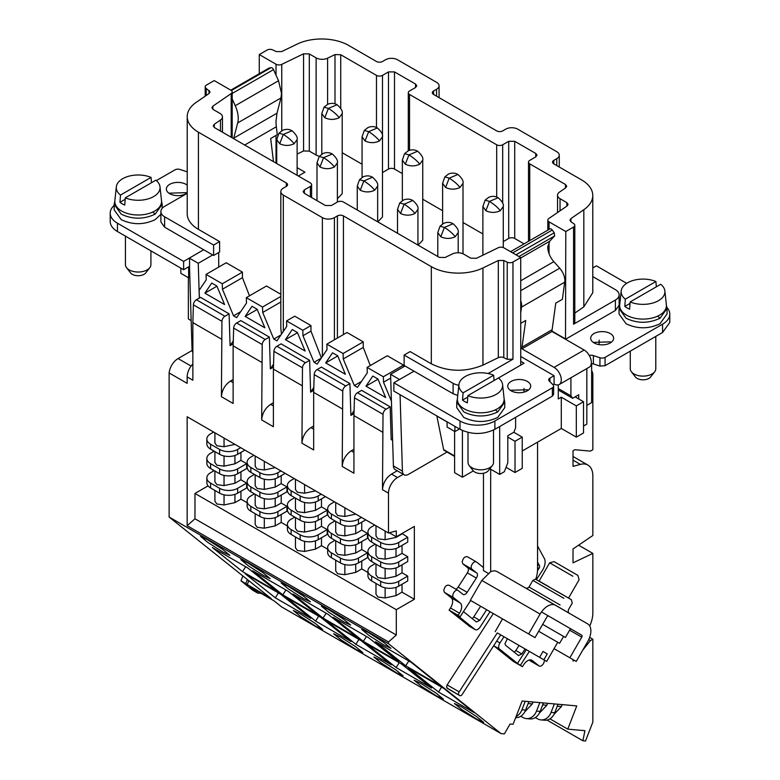 <?xml version="1.0" encoding="UTF-8"?>
<svg xmlns="http://www.w3.org/2000/svg" width="780" height="780" viewBox="0 0 780 780"><rect width="100%" height="100%" fill="white"/><g stroke="black" fill="none" stroke-linecap="round" stroke-linejoin="round"><path stroke-width="1.17" d="M529.181 660.046L539.029 665.915L532.272 660.524A8.502 4.904 120 0 0 531.911 660.28A8.502 4.904 120 0 0 523.799 664.55L522.415 666.685L517.481 663.409L526.354 649.672L546.683 661.42L502.232 635.749L529.542 651.514M512.304 641.569L515.492 643.402M568.542 598.065L579.082 579.803L577.902 575.406L559.084 564.535L554.044 561.629L549.637 562.809L539.097 581.071M497.981 633.292L539.614 657.335L543.017 651.446L547.267 653.903L543.865 659.792M543.017 651.446L547.267 653.903M572.861 576.215L549.637 562.809M557.739 642.281L538.678 631.274L559.582 643.344L557.739 642.281L546.683 661.42M563.569 636.422L542.675 624.351L565.412 637.484L563.569 636.422L559.582 643.344M539.175 581.12L549.685 587.184M565.412 637.484L570.492 628.69L581.753 635.193L548.603 616.054A1.696 0.985 120 0 0 546.897 617.029L535.002 637.64L528.625 633.965L540.101 614.084A15.298 8.834 -60 0 1 555.399 605.251L587.701 623.902A15.298 8.834 -60 0 1 590.87 630.903A15.298 8.834 -60 0 1 587.701 641.569L576.225 661.44L569.849 657.764L581.753 637.153A1.696 0.985 120 0 0 582.104 635.963A1.696 0.985 120 0 0 581.753 635.193L541.486 611.939M525.632 588.023L560.089 607.913M554.063 648.648L569.849 657.764M529.405 590.245L497.104 571.594A15.298 8.834 120 0 0 490.669 571.73L481.806 580.427L470.33 600.308L528.625 633.965M555.399 605.251L497.104 571.594M488.046 573.271L483.464 570.619L483.464 473.245M537.557 442.153L537.557 569.225A25.496 14.723 -60 0 1 535.782 579.238M490.669 571.73L490.669 469.219M155.864 180.19A21.889 12.636 180 0 1 160.017 186.849A21.889 12.636 180 0 1 148.697 198.715A21.889 12.636 180 0 1 125.287 197.847L155.864 180.19M125.287 197.847L124.751 205.091A22.63 13.065 180 0 1 122.167 203.814A22.63 13.065 180 0 1 119.944 202.312L125.18 199.29M120.481 195.068A21.889 12.636 180 0 1 116.327 186.849A21.889 12.636 180 0 1 128.856 176.192A21.889 12.636 180 0 1 151.057 177.411L120.481 195.068L119.944 202.312M151.057 177.411L151.476 182.725M160.017 186.849L161.499 200.674A23.371 13.494 180 0 1 147.781 213.808A23.371 13.494 180 0 1 121.641 211.048A23.371 13.494 180 0 1 114.845 200.674L116.327 186.849M161.538 201.143L162.181 204.341L155.152 214.139C143.754 219.511 132.434 219.511 121.192 214.139L114.163 204.341L114.806 201.143M233.6 138.626L237.695 122.938A23.371 13.494 -120 0 0 238.241 118.404A23.371 13.494 -120 0 0 235.248 105.729L232.186 98.904M273.468 161.645L270.68 138.518L277.29 134.706L276.334 126.76A42.5 24.541 -120 0 1 276.003 121.427L276.988 113.188L280.976 97.948L281.512 93.415L278.528 80.749L273.526 69.615A2.554 1.472 -120 0 0 271.021 67.655L269.051 68.114A2.554 1.472 -120 0 0 268.808 68.201A2.554 1.472 -120 0 0 268.603 68.367M232.186 116.015A14.878 8.59 -120 0 0 232.235 114.933A14.878 8.59 -120 0 0 232.186 113.802M125.424 236.135L125.424 264.664A12.753 7.361 0 0 0 126.535 267.667L130.562 272.873A8.326 4.807 0 0 0 132.278 274.316A8.326 4.807 0 0 0 145.772 272.873L149.809 267.667A12.753 7.361 0 0 0 150.92 264.664L150.92 250.858M114.163 204.341L114.163 209.839L121.192 219.638C132.512 225.011 143.832 225.011 155.152 219.638L160.885 214.344M126.535 267.667A12.753 7.361 0 0 0 129.158 269.87A12.753 7.361 0 0 0 149.809 267.667M187.22 185.201A11.476 6.62 0 0 0 185.952 184.333A11.476 6.62 0 0 0 173.443 182.9A11.476 6.62 0 0 0 166.364 189.023A11.476 6.62 0 0 0 169.728 193.703A11.476 6.62 0 0 0 187.22 192.835M186.761 193.186L185.952 192.66L168.909 193.186M183.612 261.407L189.55 257.975L189.55 266.302L183.612 269.734L183.612 261.407L117.439 223.197A24.648 14.235 0 0 1 110.214 213.135A24.648 14.235 0 0 1 114.163 205.413M183.612 269.734L117.439 231.524L117.439 223.197M110.214 213.135L110.214 221.461A24.648 14.235 0 0 0 117.439 231.524M156.361 180.599L174.934 169.874A4.251 2.457 0 0 1 180.063 169.484L186.605 171.668A4.251 2.457 0 0 0 187.22 171.834M160.885 211.575L160.885 221.988L164.619 227.185L203.678 249.746L189.55 257.975L203.678 249.746L213.603 255.469L213.603 245.056L164.619 216.781A12.753 7.361 0 0 1 160.885 211.575A12.753 7.361 0 0 1 164.619 206.368L187.22 193.313M660.728 284.29A21.889 12.636 180 0 1 664.882 290.95A21.889 12.636 180 0 1 653.552 302.806A21.889 12.636 180 0 1 630.142 301.948L660.728 284.29M630.142 301.948L629.616 309.192A22.63 13.065 180 0 1 627.032 307.905A22.63 13.065 180 0 1 624.809 306.413L630.045 303.391M625.336 299.169A21.889 12.636 180 0 1 621.182 290.95A21.889 12.636 180 0 1 633.711 280.293A21.889 12.636 180 0 1 655.912 281.512L625.336 299.169L624.809 306.413M655.912 281.512L656.341 286.825M498.449 377.978A21.889 12.636 180 0 1 502.603 384.637A21.889 12.636 180 0 1 491.283 396.503A21.889 12.636 180 0 1 467.873 395.635L524.033 363.217L520.728 365.118L520.728 257.546L512.957 262.031A4.251 2.457 180 0 1 507.224 262.177L503.783 260.51L498.322 260.51L482.947 267.959A38.249 22.084 180 0 1 431.32 266.653L343.424 215.914L343.424 334.581M467.873 395.635L467.337 402.88A22.63 13.065 180 0 1 464.753 401.602A22.63 13.065 180 0 1 462.53 400.111L467.766 397.088M462.53 400.111L463.066 392.857A21.889 12.636 180 0 1 458.913 384.637A21.889 12.636 180 0 1 471.442 373.981A21.889 12.636 180 0 1 493.642 375.209L494.062 380.513M493.642 375.209L463.066 392.857M664.882 290.95L666.364 304.775A23.371 13.494 180 0 1 652.645 317.909A23.371 13.494 180 0 1 626.506 315.149A23.371 13.494 180 0 1 619.7 304.775L621.182 290.95M502.603 384.637L504.085 398.463A23.371 13.494 180 0 1 490.366 411.606A23.371 13.494 180 0 1 464.227 408.847A23.371 13.494 180 0 1 457.421 398.463L458.913 384.637M630.279 351.136L630.279 368.764A12.753 7.361 0 0 0 631.39 371.767L635.427 376.974A8.326 4.807 0 0 0 637.143 378.407A8.326 4.807 0 0 0 650.637 376.974L654.673 371.767A12.753 7.361 0 0 0 655.785 368.764L655.785 336.424M468.01 432.403L468.01 462.452A12.753 7.361 0 0 0 469.111 465.455L473.148 470.662A8.326 4.807 0 0 0 474.864 472.105A8.326 4.807 0 0 0 488.358 470.662L492.394 465.455A12.753 7.361 0 0 0 493.506 462.452L493.506 430.053M666.393 305.243L667.046 308.441L660.007 318.24C648.619 323.612 637.299 323.612 626.057 318.24L619.027 308.441L619.661 305.243M504.124 398.931L504.767 402.129L497.738 411.928C486.34 417.3 475.02 417.3 463.778 411.928L456.748 402.129L457.392 398.931M552.923 384.706L554.083 384.033A10.199 5.889 -120 0 0 559.182 384.54L589.231 367.185A10.199 5.889 -120 0 0 591.347 362.515A10.199 5.889 -120 0 0 584.132 350.025L552.006 331.481A8.502 4.904 -120 0 1 551.977 330.769L555.779 303.118L562.39 299.305L564.895 280.625C564.749 276.227 563.014 272.084 559.699 268.193L553.839 261.651L520.728 280.771M518.963 256.532L554.668 235.911L549.676 241.274L547.765 247.143A14.878 8.59 -120 0 0 553.839 261.651M554.668 235.911L554.229 232.762L552.26 230.032A2.554 1.472 -120 0 0 549.949 228.93A2.554 1.472 -120 0 0 549.744 229.096M631.39 371.767A12.753 7.361 0 0 0 634.013 373.961A12.753 7.361 0 0 0 654.673 371.767M469.111 465.455A12.753 7.361 0 0 0 471.744 467.659A12.753 7.361 0 0 0 492.394 465.455M558.285 384.901L558.285 398.95L561.288 397.215L561.288 428.454L522.23 451.006M558.821 390.322L558.285 390.624M575.114 396.874L583.528 401.729L576.322 405.892L561.288 397.215M513.815 432.266L522.23 437.122L515.014 441.285L507.8 437.122M619.018 308.441L619.018 313.94L626.057 323.739C637.377 329.111 648.687 329.111 660.007 323.739L667.046 313.94L667.046 308.441M456.739 402.129L456.739 407.628L463.778 417.427C475.098 422.809 486.418 422.809 497.738 417.427L504.767 407.628L504.767 402.129M520.728 312.819L521.527 307.096A12.753 7.361 -120 0 0 521.625 305.614A12.753 7.361 -120 0 0 520.728 300.553M576.322 405.892L576.322 437.122L583.528 432.959L583.528 401.729M576.322 437.122L561.288 428.454M515.014 441.285L515.014 472.514L522.23 468.351L522.23 437.122M515.014 472.514L506.044 467.337M559.182 384.54A10.199 5.889 -120 0 0 561.288 379.87A10.199 5.889 -120 0 0 554.083 367.38L521.957 348.826L552.006 331.481M552.045 329.774L521.995 347.129L521.927 348.114A8.502 4.904 -120 0 0 521.957 348.826M521.995 347.129L525.73 320.473L520.728 323.359M599.937 366.083L599.937 357.757L593.395 355.582L593.395 363.909L599.937 366.083L605.066 365.693L662.561 332.504L669.786 322.442L669.786 314.116A24.648 14.235 0 0 0 666.988 307.535M593.395 363.909L591.279 363.577M460.015 429.312L460.015 420.985L393.851 382.785L393.851 391.111L460.015 429.312C471.637 434.831 483.259 434.831 494.881 429.312L552.376 396.123L553.625 394.387L553.625 386.061A4.251 2.457 0 0 0 553.049 384.832L549.276 381.049A4.251 2.457 0 0 1 548.701 379.821A4.251 2.457 0 0 1 549.949 378.085L549.949 381.732M611.091 342.391L610.272 341.874L593.239 342.391M528.148 390.283L527.338 389.756L510.296 390.283M610.272 333.548A11.476 6.62 0 0 0 597.773 332.104A11.476 6.62 0 0 0 590.684 338.227A11.476 6.62 0 0 0 594.048 342.917A11.476 6.62 0 0 0 606.557 344.351A11.476 6.62 0 0 0 613.636 338.227A11.476 6.62 0 0 0 610.272 333.548M527.338 381.43A11.476 6.62 0 0 0 514.829 379.997A11.476 6.62 0 0 0 507.741 386.11A11.476 6.62 0 0 0 511.105 390.799A11.476 6.62 0 0 0 523.614 392.233A11.476 6.62 0 0 0 530.692 386.11A11.476 6.62 0 0 0 527.338 381.43M592.78 267.93L596.388 265.844L626.681 283.335M662.561 332.504L662.561 324.178A24.648 14.235 0 0 0 669.786 314.116M662.561 324.178L605.066 357.367A4.251 2.457 0 0 1 599.937 357.757M593.395 355.582A4.251 2.457 0 0 0 589.3 355.534M520.728 356.45L554.083 375.706L549.949 378.085M554.083 384.033L554.083 375.706M552.376 396.123L552.376 387.796A4.251 2.457 0 0 0 553.625 386.061M552.376 387.796L494.881 420.985A24.648 14.235 0 0 1 460.015 420.985M393.851 382.785L414.043 371.192L453.112 393.744L457.753 395.46M520.728 361.306L524.033 363.217L520.728 361.306M615.381 310.469L615.381 300.056A12.753 7.361 0 0 0 619.115 294.85L619.115 305.263L615.381 310.469L565.5 339.271L565.802 231.524L573.563 227.038A4.251 2.457 180 0 0 574.811 225.303L574.811 322.471L573.563 324.207L573.563 227.038M337.389 198.705L342.196 193.703M418.09 245.144L422.731 240.201M377.822 221.891L382.463 216.947M292.022 130.738C296.098 134.423 297.794 137.368 297.122 139.571L294.138 143.734C291.505 140.371 287.898 137.28 283.315 134.443L278.977 133.175L282.662 130.309C285.987 128.944 289.107 129.09 292.022 130.738L283.315 134.443L279.708 143.734L276.724 139.571L276.724 163.527M447.096 421.853L447.096 427.06L454.915 431.574L459.42 428.971M473.343 470.896L462.423 477.204L454.613 472.69L454.613 431.398M454.915 431.574L454.915 426.368M436.829 415.925A42.5 24.541 -60 0 1 436.858 416.052L443.635 449.611A2.554 1.472 -60 0 0 444.122 450.372L454.613 456.427M515.619 417.349L515.619 427.752L513.883 432.227L507.8 435.737L507.8 462.803L504.328 471.744L499.688 474.425L489.85 468.741M591.64 363.587L591.64 402.597L586.833 405.376M586.833 368.569L586.833 424.115L583.528 426.017M462.423 430.531L462.423 477.204M447.057 452.069L408.427 474.377A8.502 4.904 -60 0 1 404.177 474.796L395.158 469.589A8.502 4.904 -60 0 1 393.403 465.933L390.585 374.322L399.535 379.499L414.043 371.192L404.128 365.469L404.128 355.056L410.134 351.585L431.32 363.821C447.944 371.933 465.163 372.362 482.947 365.118L498.322 357.669A4.251 2.457 180 0 1 503.783 357.669L507.224 359.336L512.957 359.19L488.134 373.523M400.062 394.7L402.421 471.139L393.403 465.933M404.177 474.796A8.502 4.904 -60 0 1 402.421 471.139M499.688 474.425L499.688 426.543M524.033 392.125L524.033 388.43M599.157 344.623L599.157 340.158M615.381 300.056L573.563 324.207M570.911 377.764L570.911 395.831L572.647 398.297L578.721 394.787L578.721 398.95M453.112 393.744L453.112 383.341A12.753 7.361 0 0 0 458.845 385.242M453.112 383.341L404.128 355.056M390.585 374.322L405.025 365.986M551.986 331.12L565.802 339.095M572.647 398.297L558.285 390.01M570.911 395.831L558.285 388.547M520.728 257.546L503.977 247.884A4.251 2.457 180 0 0 498.244 247.738L476.434 258.307L470.691 258.16L463.876 254.221A8.502 4.904 180 0 0 452.4 253.929L445.01 257.517L439.267 257.371L343.424 202.03A4.251 2.457 180 0 0 337.409 202.03L331.402 205.501L325.387 205.501L304.356 193.352L303.108 191.617L304.356 189.881L304.356 193.352M286.319 182.949A4.251 2.457 180 0 1 287.567 184.684A4.251 2.457 180 0 1 286.319 186.41L286.319 182.949L198.422 132.2A38.249 22.084 180 0 1 187.22 116.581A38.249 22.084 180 0 1 196.17 102.385L209.069 93.512L210.064 91.933L206.183 88.374A4.251 2.457 180 0 1 205.189 86.794A4.251 2.457 180 0 1 206.437 85.059L214.198 80.584L230.939 90.246A4.251 2.457 180 0 1 232.186 91.981A4.251 2.457 180 0 1 231.192 93.561L212.891 106.148L211.897 107.728L213.145 109.463L219.96 113.402A8.502 4.904 180 0 1 222.456 116.873A8.502 4.904 180 0 1 220.467 120.022L214.266 124.293L213.272 125.872L214.51 127.608L310.362 182.949A4.251 2.457 180 0 1 311.61 184.684A4.251 2.457 180 0 1 310.362 186.41L304.356 189.881M286.319 186.41L283.315 188.146A8.502 4.904 180 0 0 280.829 191.617L280.829 328.429L281.463 334.162M343.424 215.914A4.251 2.457 180 0 0 337.409 215.914L334.406 217.649A8.502 4.904 180 0 1 322.384 217.649L283.315 195.088A8.502 4.904 180 0 1 280.829 191.617M619.115 294.85A12.753 7.361 0 0 0 615.381 289.653L592.78 276.598M574.811 313.082L583.83 306.881L592.78 292.685L592.78 195.526A38.249 22.084 180 0 1 583.83 209.713L570.931 218.595L569.936 220.165L570.931 221.744L573.817 223.733A4.251 2.457 180 0 1 574.811 225.303M553.78 163.858A4.251 2.457 180 0 1 552.533 162.123A4.251 2.457 180 0 1 553.78 160.387L553.78 163.858L581.578 179.907A38.249 22.084 180 0 1 592.78 195.526M553.78 160.387L556.783 158.652L556.783 165.594M433.573 94.458A4.251 2.457 180 0 1 432.325 92.722A4.251 2.457 180 0 1 433.573 90.987L433.573 94.458L496.685 130.894A4.251 2.457 180 0 0 502.691 130.894L505.693 129.158A8.502 4.904 180 0 1 517.715 129.158L556.783 151.71A8.502 4.904 180 0 1 559.27 155.181A8.502 4.904 180 0 1 556.783 158.652M433.573 90.987L436.576 89.252L436.576 96.194M259.272 73.71L259.272 54.551L267.043 50.076A4.251 2.457 180 0 1 272.776 49.93L276.218 51.587L281.677 51.587L297.053 44.148A38.249 22.084 180 0 1 348.68 45.445L376.477 61.493A4.251 2.457 180 0 0 382.483 61.493L385.495 59.758A8.502 4.904 180 0 1 397.517 59.758L436.576 82.319A8.502 4.904 180 0 1 439.072 85.781A8.502 4.904 180 0 1 436.576 89.252M259.272 54.551L276.023 64.223L276.023 75.163M549.062 229.447L549.062 221.861A4.251 2.457 180 0 1 547.813 220.126A4.251 2.457 180 0 1 548.808 218.546L567.109 205.949L568.103 204.38L566.855 202.644L560.04 198.705A8.502 4.904 180 0 1 557.544 195.234A8.502 4.904 180 0 1 559.533 192.075L565.734 187.814L566.728 186.235L565.49 184.499L529.737 163.858A4.251 2.457 180 0 1 528.489 162.123A4.251 2.457 180 0 1 529.737 160.387L535.753 156.916L536.991 155.181L535.753 153.445L514.712 141.307L508.706 141.307L502.691 144.778A4.251 2.457 180 0 1 496.685 144.778L409.529 94.458A4.251 2.457 180 0 1 408.291 92.722A4.251 2.457 180 0 1 409.529 90.987L415.545 87.516L416.793 85.79L415.545 84.055L394.505 71.906L388.498 71.906L382.483 75.377A4.251 2.457 180 0 1 376.477 75.377L340.733 54.736L334.99 54.59L327.6 58.168A8.502 4.904 180 0 1 316.124 57.886L309.309 53.947L303.566 53.8L281.755 64.369A4.251 2.457 180 0 1 276.023 64.223M549.062 221.861L565.802 231.524M370.295 365.566L363.256 347.422L363.256 341.874L347.022 332.504L326.849 344.156L343.073 353.525L343.249 358.976L354.334 385.564L357.464 387.368L367.282 372.86L367.117 367.399L383.351 376.769L383.516 382.229L391.414 401.154M403.523 366.853L403.523 365.118L387.299 355.748L367.117 367.399M198.422 132.2L198.422 229.359A38.249 22.084 180 0 1 187.22 213.739L187.22 116.581M198.422 229.359L219.609 241.585L219.609 251.998L213.603 255.469M218.712 252.515L218.712 267.091M249.483 295.825L242.444 277.68L242.444 272.123L226.22 262.753L206.047 274.404L222.271 283.774L222.436 289.234L233.532 315.822L236.652 317.626L246.48 303.108L246.314 297.658L262.538 307.027L262.704 312.478L273.799 339.066L276.919 340.87L286.748 326.362L286.582 320.902L302.806 330.272L302.981 335.731L314.067 362.32L317.187 364.123L327.015 349.606L326.849 344.156M280.829 294.284L266.487 286.006L246.314 297.658M321.37 357.942L310.966 331.12L310.966 325.562L294.733 316.192L286.582 320.902M303.566 53.8L303.566 150.959L297.122 154.079M303.566 150.959L309.309 151.105L316.124 155.044A8.502 4.904 180 0 0 319.41 156.224M342.206 152.743L362.066 164.219M382.483 75.377L382.483 172.536A4.251 2.457 180 0 1 382.473 172.546L388.498 169.065A4.251 2.457 180 0 1 394.505 169.065L402.344 173.589M422.74 199.241L442.611 210.717M463.008 222.495L482.878 233.961M503.275 241.595L508.706 238.466A4.251 2.457 180 0 1 514.712 238.466L524.072 243.867M392.613 440.388L391.18 439.559L390.175 406.828L386.022 409.237A4.251 2.457 120 0 0 383.019 414.316L382.483 489.694C383.019 483.064 386.022 477.857 391.502 474.084L397.225 470.779M390.702 378.076L383.516 382.229M273.546 364.172L270.348 368.901L269.373 337.087L240.825 320.599L236.662 323.008A4.251 2.457 -60 0 0 233.659 328.087L262.207 344.565L261.68 419.952C262.216 413.312 265.219 408.115 270.699 404.332L273.4 402.773M313.814 387.416L310.615 392.145L309.64 360.331L281.093 343.853L276.929 346.252A4.251 2.457 -60 0 0 273.926 351.331L302.474 367.819L301.948 443.196C302.484 436.566 305.487 431.36 310.966 427.586L313.667 426.017M354.081 410.67L350.883 415.399L349.908 383.584L321.36 367.097L317.197 369.505A4.251 2.457 -60 0 0 314.194 374.585L342.752 391.063L342.215 466.45C342.752 459.81 345.755 454.613 351.234 450.83L353.935 449.27M390.175 406.828L361.627 390.351L357.474 392.75A4.251 2.457 -60 0 0 354.471 397.829L353.935 415.613L382.483 432.091M199.387 298.028L199.153 290.287L206.213 279.864L206.047 274.404M221.413 339.095L192.865 322.618L193.391 304.834A4.251 2.457 -60 0 1 196.394 299.754L200.548 297.356L229.096 313.833L224.942 316.241A4.251 2.457 120 0 0 221.939 321.321L221.413 396.698C221.949 390.068 224.952 384.862 230.431 381.089L233.132 379.519M233.278 340.918L230.08 345.647L229.096 313.833M252.008 306.296L245.164 316.417L264.859 327.785L257.137 309.26L252.008 306.296M332.543 352.794L325.699 362.915L345.394 374.283L337.672 355.758L332.543 352.794M372.811 376.048L365.966 386.159L385.671 397.537L377.939 379.002L372.811 376.048M292.276 329.55L285.431 339.661L305.126 351.039L297.404 332.504L292.276 329.55M211.741 283.052L204.896 293.163L224.591 304.541L216.859 286.006L211.741 283.052M298.34 176.007L304.951 172.185L297.122 167.671M363.256 341.874L343.073 353.525M363.256 347.422L343.249 358.976M403.523 365.118L383.351 376.769M191.168 320.59L188.36 318.971L188.36 277.68M219.609 241.585L213.603 245.056M280.829 296.468L262.538 307.027M280.829 302.016L262.704 312.478M199.329 298.067L198.256 263.289L212.696 254.953M242.444 272.123L222.271 283.774M242.444 277.68L222.436 289.234M310.966 325.562L302.806 330.272M310.966 331.12L302.981 335.731M342.215 466.45L353.935 473.216L353.935 415.613M301.948 443.196L313.667 449.962L313.667 392.36L342.215 408.847M261.68 419.952L273.4 426.719L273.4 369.115L301.948 385.593M221.413 396.698L233.132 403.465L233.132 345.862L261.68 362.349M582.758 650.13L590.441 640.575L592.849 639.191L592.849 722.085L585.507 741L582.875 740.766L584.932 730.675L567.762 729.144L576.771 705.91L522.122 701.025L513.103 724.259L510.091 723.996L504.367 733.902L501.052 733.6L388.498 643.695L169.124 517.042L169.124 372.947L187.151 383.351L187.151 376.915L192.865 380.221L192.865 322.618M388.498 643.695L388.498 641.95L396.308 635.017L396.308 609.687L414.346 599.284L414.346 526.412L396.308 536.816L396.308 530.917L388.498 533.013L187.151 416.764L187.151 525.7L388.498 641.95M388.498 533.013L388.498 493.165A12.753 7.361 -60 0 1 397.517 477.545L403.231 474.25M591.64 370.685A12.753 7.361 -60 0 1 592.849 375.19L592.849 449.719L590.441 451.113L574.811 449.719L573.017 450.762L573.017 466.381L580.369 464.402A23.8 13.738 -60 0 1 587.915 465.075A23.8 13.738 -60 0 1 592.849 475.976L592.849 535.509L573.017 548.964L573.017 562.848L592.849 553.4L578.604 545.171M589.729 625.989A23.8 13.738 -60 0 0 592.849 612.934L592.849 553.4M592.849 639.191L589.66 637.348M233.191 343.853L230.08 345.647M354.003 413.595L350.883 415.399M349.908 383.584L345.755 385.983A4.251 2.457 120 0 0 342.752 391.063M313.667 392.36L314.194 374.585M313.726 390.351L310.615 392.145M309.64 360.331L305.477 362.739A4.251 2.457 120 0 0 302.474 367.819M273.4 369.115L273.926 351.331M273.458 367.097L270.348 368.901M269.373 337.087L265.21 339.485A4.251 2.457 120 0 0 262.207 344.565M233.132 345.862L233.659 328.087M257.215 309.455L245.164 316.417M337.75 355.953L325.699 362.915M378.017 379.197L365.966 386.159M297.482 332.699L285.431 339.661M216.947 286.202L204.896 293.163M192.865 352.462A8.502 4.904 -60 0 1 192.055 349.694L189.491 266.331M188.653 266.819L188.653 277.856L189.832 277.173M188.653 277.856L180.843 273.341L180.843 268.135M198.256 263.289L189.296 258.112M187.151 376.915A12.753 7.361 -60 0 1 192.865 363.938M192.124 350.454L178.074 358.566A12.753 7.361 120 0 0 169.124 372.947M501.052 733.6L281.677 606.947L274.063 600.863L250.019 586.989L257.634 593.063L252.827 590.294L240.971 580.817L271.255 598.621L169.124 517.042M300.027 613.616L293.319 610.486L300.631 616.532L315.871 626.272L322.579 629.411L315.266 623.366L300.027 613.616M380.562 660.114L373.854 656.984L381.176 663.029L396.406 672.769L403.114 675.909L395.801 669.864L380.562 660.114M461.107 706.612L454.389 703.482L461.711 709.527L476.941 719.267L483.659 722.407L476.336 716.362L461.107 706.612M247.582 562.809L240.864 559.669L248.186 565.715L263.416 575.455L270.133 578.594L262.811 572.549L247.582 562.809M328.117 609.307L321.409 606.167L328.721 612.212L343.951 621.952L350.668 625.092L343.346 619.047L328.117 609.307M368.384 632.551L361.676 629.421L368.989 635.466L384.228 645.206L390.936 648.346L383.614 642.301L368.384 632.551M287.849 586.053L281.131 582.923L288.454 588.968L303.683 598.708L310.401 601.848L303.079 595.803L287.849 586.053M207.304 539.555L200.596 536.425L207.919 542.471L223.148 552.211L229.856 555.35L222.544 549.305L207.304 539.555M420.839 683.368L414.122 680.228L421.444 686.273L436.673 696.023L443.391 699.153L436.069 693.108L420.839 683.368M340.294 636.87L333.587 633.731L340.909 639.775L356.138 649.525L362.846 652.655L355.534 646.61L340.294 636.87M375.55 641.735L405.688 665.808L441.148 686.283L411.011 662.21L375.55 641.735M333.177 617.273L363.314 641.345L398.775 661.82L368.638 637.748L333.177 617.273M292.91 594.029L323.047 618.101L358.507 638.567L328.37 614.504L292.91 594.029M252.642 570.775L282.779 594.847L318.24 615.322L288.103 591.25L252.642 570.775M212.374 547.531L242.502 571.603L277.963 592.069L247.835 568.006L212.374 547.531M408.389 667.972L438.526 692.035L473.986 712.51L443.849 688.438L408.389 667.972M366.015 643.51L396.152 667.573L431.613 688.048L401.476 663.975L366.015 643.51M325.748 620.256L355.885 644.329L391.345 664.804L361.208 640.731L325.748 620.256M285.48 597.012L315.617 621.075L351.078 641.55L320.941 617.477L285.48 597.012M245.213 573.758L275.34 597.831L310.801 618.306L280.673 594.233L245.213 573.758M573.017 659.587L573.017 661.05L574.275 660.319M493.691 645.733L513.406 661.479L522.415 666.685M493.291 613.567L447.145 684.928L446.501 686.897L447.915 688.74M483.464 567.548L476.502 561.99A4.251 2.457 120 0 0 476.327 561.873L467.493 556.793C464.841 556.257 463.066 558.022 462.179 562.087L462.891 563.911L467.717 567.762A4.251 2.457 -60 0 1 468.419 569.585A4.251 2.457 -60 0 1 467.347 572.871L458.133 587.106L467.152 592.312A4.251 2.457 120 0 1 463.096 594.448A4.251 2.457 120 0 1 462.92 594.331L458.094 590.47A4.251 2.457 120 0 0 457.909 590.353L449.075 585.263C446.423 584.727 444.649 586.492 443.771 590.558L444.473 592.381L451.23 597.782A8.502 4.904 -60 0 1 452.634 601.438A8.502 4.904 -60 0 1 450.489 607.99L449.104 610.126L469.453 626.272M458.133 587.106A4.251 2.457 -60 0 1 455.9 589.192M396.308 635.017L194.971 518.778L194.971 493.447L208.065 485.881M187.151 525.7L194.971 518.778M212.999 471.305L212.999 469.921M212.999 451.873L212.999 450.489M212.999 432.442L212.999 431.691M590.441 640.575L588.734 639.59M189.52 267.082A38.249 22.084 180 0 1 189.179 266.516M582.875 740.766L547.024 720.067M247.221 584.746L248.791 580.681M245.778 583.596L247.357 579.53M242.863 575.942L240.971 580.817M261.095 593.375L257.634 593.063M408.827 660.952L405.688 665.808M366.454 636.49L363.314 641.345M326.186 613.236L323.047 618.101M285.919 589.992L282.779 594.847M245.651 566.738L242.502 571.603M441.568 687.121L438.526 692.035M399.194 662.659L396.152 667.573M358.927 639.415L355.885 644.329M318.649 616.161L315.617 621.075M278.382 592.917L275.34 597.831M396.308 536.816L389.327 532.789M246.655 463.671L237.637 468.877A12.753 7.361 180 0 1 219.609 468.877L219.609 473.733A12.753 7.361 180 0 0 237.637 473.733L246.655 468.526L246.655 463.671L240.942 460.375L240.942 452.39M246.655 483.103L237.637 488.309A12.753 7.361 180 0 1 219.609 488.309L219.609 493.165A12.753 7.361 180 0 0 237.637 493.165L246.655 487.958L246.655 483.103L240.942 479.807L240.942 471.822M247.124 502.739L240.942 499.171L240.942 491.254M286.923 486.925L277.904 492.122A12.753 7.361 180 0 1 259.877 492.122L259.877 496.987A12.753 7.361 180 0 0 277.904 496.987L286.923 491.78L286.923 486.925L281.209 483.619L281.209 475.644M286.923 506.357L277.904 511.553A12.753 7.361 180 0 1 259.877 511.553L259.877 516.418A12.753 7.361 180 0 0 277.904 516.418L286.923 511.212L286.923 506.357L281.209 503.051L281.209 495.076M287.401 525.993L281.209 522.415L281.209 514.508M327.19 510.169L318.181 515.375A12.753 7.361 180 0 1 300.144 515.375L300.144 520.231A12.753 7.361 180 0 0 318.181 520.231L327.19 515.024L327.19 510.169L321.487 506.873L321.487 498.888M327.19 529.6L318.181 534.807A12.753 7.361 180 0 1 300.144 534.807L300.144 539.663A12.753 7.361 180 0 0 318.181 539.663L327.19 534.456L327.19 529.6L321.487 526.305L321.487 518.32M327.668 549.237L321.487 545.668L321.487 537.751M367.458 533.423L358.449 538.619A12.753 7.361 180 0 1 340.411 538.619L340.411 543.484A12.753 7.361 180 0 0 358.449 543.484L367.458 538.278L367.458 533.423L361.754 530.117L361.754 522.142M367.458 552.854L358.449 558.051A12.753 7.361 180 0 1 340.411 558.051L340.411 562.916A12.753 7.361 180 0 0 358.449 562.916L367.458 557.71L367.458 552.854L361.754 549.549L361.754 541.573M367.936 572.491L361.754 568.913L361.754 561.005M407.726 537.235L398.716 542.441A12.753 7.361 180 0 1 380.689 542.441L380.689 547.297A12.753 7.361 180 0 0 398.716 547.297L407.726 542.09L407.726 537.235L402.022 533.52M407.726 556.667L398.716 561.873A12.753 7.361 180 0 1 380.689 561.873L380.689 566.728A12.753 7.361 180 0 0 398.716 566.728L407.726 561.522L407.726 556.667L402.022 553.371L402.022 545.386M407.726 576.098L398.716 581.305A12.753 7.361 180 0 1 380.689 581.305L380.689 586.16A12.753 7.361 180 0 0 398.716 586.16L407.726 580.954L407.726 576.098L402.022 572.803L402.022 564.817M414.346 599.284L402.022 592.166L402.022 584.249M396.308 609.687L194.971 493.447M375.989 583.45L375.989 594.243L377.978 597.022L385.125 597.938L396.006 595.637L402.022 592.166M335.722 560.206L335.722 570.999L337.711 573.778L344.857 574.684L355.738 572.383L361.754 568.913M295.454 536.952L295.454 547.745L297.443 550.524L304.59 551.441L315.471 549.139L321.487 545.668M255.177 513.708L255.177 524.501L257.176 527.28L264.313 528.187L275.203 525.886L281.209 522.415M214.909 490.454L214.909 501.248L216.908 504.026L224.045 504.943L234.936 502.642L240.942 499.171M549.929 718.848L567.762 729.144M553.907 714.49L561.444 706.543L562.195 704.603M539.029 665.915A4.251 2.457 120 0 0 539.204 666.042A4.251 2.457 120 0 0 542.48 664.901A4.251 2.457 120 0 0 544.333 660.621A4.251 2.457 120 0 0 544.284 660.026M517.481 663.409L499.522 649.058L493.701 645.703M496.714 641.062L499.96 642.934A5.099 2.945 120 0 0 498.673 646.874A5.099 2.945 120 0 0 499.522 649.058M499.96 642.934L503.968 636.753M447.798 688.682L459.82 695.624A2.554 1.472 120 0 1 459.712 695.545L446.921 687.989M447.145 684.928L459.166 691.87A2.554 1.472 120 0 0 458.513 693.839A2.554 1.472 120 0 0 458.942 694.931M459.166 691.87L497.299 632.902M537.508 570.726L539 568.415A2.554 1.472 120 0 0 539.643 566.446A2.554 1.472 120 0 0 539.467 565.656L537.557 562.117M537.557 546L544.362 558.548A11.047 6.377 120 0 1 545.123 561.99A11.047 6.377 120 0 1 542.334 570.521L536.484 579.559M500.711 634.871L462.257 694.337A2.554 1.472 120 0 1 459.82 695.624M490.045 611.686L480.1 627.071A5.099 2.945 120 0 1 475.225 629.635A5.099 2.945 120 0 1 475.02 629.489L457.051 615.137L460.054 616.873L458.123 615.332L449.104 610.126M458.123 615.332L459.508 613.197A8.502 4.904 120 0 0 461.653 606.635A8.502 4.904 120 0 0 460.249 602.989L453.482 597.587L444.473 592.381M457.909 590.353A4.251 2.457 120 0 0 454.633 591.484A4.251 2.457 120 0 0 452.78 595.764A4.251 2.457 120 0 0 453.482 597.587M467.152 592.312L476.365 578.077A4.251 2.457 120 0 0 477.438 574.792A4.251 2.457 120 0 0 476.726 572.968L471.9 569.117A4.251 2.457 120 0 1 471.198 567.284A4.251 2.457 120 0 1 473.05 563.014A4.251 2.457 120 0 1 476.327 561.873M219.609 493.165L210.59 487.958A12.753 7.361 180 0 1 206.856 482.752L206.856 477.896A12.753 7.361 180 0 1 210.59 472.69L214.198 470.613M214.909 471.023L214.909 481.894L216.908 484.663L224.045 485.579L234.936 483.278L240.942 479.807M219.609 488.309L210.59 483.103A12.753 7.361 180 0 1 206.856 477.896M219.609 473.733L210.59 468.526A12.753 7.361 180 0 1 206.856 463.32L206.856 458.465A12.753 7.361 180 0 1 210.59 453.258L214.198 451.181M214.909 451.591L214.909 462.452L216.908 465.231L224.045 466.148L234.936 463.846L240.942 460.375M219.609 468.877L210.59 463.671A12.753 7.361 180 0 1 206.856 458.465M244.9 450.109L237.637 454.301A12.753 7.361 180 0 1 219.609 454.301L210.59 449.095A12.753 7.361 180 0 1 206.856 443.888L206.856 439.033A12.753 7.361 180 0 1 210.59 433.826L213.652 432.061M214.909 432.793L214.909 443.02L216.908 445.799L224.045 446.716L234.985 444.385M240.698 447.681L237.637 449.446A12.753 7.361 180 0 1 219.609 449.446L210.59 444.239A12.753 7.361 180 0 1 206.856 439.033M234.936 463.846L234.936 455.491M234.936 483.278L234.936 474.923M234.936 502.642L234.936 494.354M259.877 516.418L250.858 511.212A12.753 7.361 180 0 1 247.124 506.005L247.124 501.15A12.753 7.361 180 0 1 250.858 495.944L254.465 493.857M255.177 494.276L255.177 505.138L257.176 507.917L264.313 508.823L275.203 506.522L281.209 503.051M259.877 511.553L250.858 506.357A12.753 7.361 180 0 1 247.124 501.15M259.877 496.987L250.858 491.78A12.753 7.361 180 0 1 247.124 486.574L247.124 481.718A12.753 7.361 180 0 1 250.858 476.512L254.465 474.425M255.177 474.844L255.177 485.706L257.176 488.485L264.313 489.392L275.203 487.09L281.209 483.619M259.877 492.122L250.858 486.925A12.753 7.361 180 0 1 247.124 481.718M285.168 473.363L277.904 477.555A12.753 7.361 180 0 1 259.877 477.555L250.858 472.348A12.753 7.361 180 0 1 247.124 467.142L247.124 462.286A12.753 7.361 180 0 1 250.858 457.08L253.919 455.315M255.177 456.046L255.177 466.274L257.176 469.053L264.313 469.96L275.252 467.63M280.966 470.925L277.904 472.69A12.753 7.361 180 0 1 259.877 472.69L250.858 467.483A12.753 7.361 180 0 1 247.124 462.286M275.203 487.09L275.203 478.744M275.203 506.522L275.203 498.176M275.203 525.886L275.203 517.608M300.144 539.663L291.135 534.456A12.753 7.361 180 0 1 287.401 529.259L287.401 524.394A12.753 7.361 180 0 1 291.135 519.188L294.733 517.111M295.454 517.52L295.454 528.392L297.443 531.16L304.59 532.077L315.471 529.776L321.487 526.305M300.144 534.807L291.135 529.6A12.753 7.361 180 0 1 287.401 524.394M300.144 520.231L291.135 515.024A12.753 7.361 180 0 1 287.401 509.818L287.401 504.962A12.753 7.361 180 0 1 291.135 499.756L294.733 497.679M295.454 498.089L295.454 508.95L297.443 511.729L304.59 512.645L315.471 510.344L321.487 506.873M300.144 515.375L291.135 510.169A12.753 7.361 180 0 1 287.401 504.962M325.435 496.606L318.181 500.799A12.753 7.361 180 0 1 300.144 500.799L291.135 495.592A12.753 7.361 180 0 1 287.401 490.386L287.401 485.531A12.753 7.361 180 0 1 291.135 480.324L294.187 478.559M295.454 479.29L295.454 489.518L297.443 492.297L304.59 493.214L315.52 490.883M321.233 494.179L318.181 495.944A12.753 7.361 180 0 1 300.144 495.944L291.135 490.737A12.753 7.361 180 0 1 287.401 485.531M315.471 510.344L315.471 501.988M315.471 529.776L315.471 521.42M315.471 549.139L315.471 540.852M340.411 562.916L331.402 557.71A12.753 7.361 180 0 1 327.668 552.503L327.668 547.648A12.753 7.361 180 0 1 331.402 542.441L335.01 540.355M335.722 540.774L335.722 551.635L337.711 554.414L344.857 555.321L355.738 553.02L361.754 549.549M340.411 558.051L331.402 552.854A12.753 7.361 180 0 1 327.668 547.648M340.411 543.484L331.402 538.278A12.753 7.361 180 0 1 327.668 533.072L327.668 528.216A12.753 7.361 180 0 1 331.402 523.01L335.01 520.923M335.722 521.342L335.722 532.204L337.711 534.983L344.857 535.889L355.738 533.588L361.754 530.117M340.411 538.619L331.402 533.423A12.753 7.361 180 0 1 327.668 528.216M365.713 519.86L358.449 524.053A12.753 7.361 180 0 1 340.411 524.053L331.402 518.846A12.753 7.361 180 0 1 327.668 513.64L327.668 508.784A12.753 7.361 180 0 1 331.402 503.578L334.454 501.813M335.722 502.544L335.722 512.772L337.711 515.551L344.857 516.457L355.787 514.127M361.501 517.423L358.449 519.188A12.753 7.361 180 0 1 340.411 519.188L331.402 513.991A12.753 7.361 180 0 1 327.668 508.784M355.738 533.588L355.738 525.242M355.738 553.02L355.738 544.674M355.738 572.383L355.738 564.106M380.689 586.16L371.67 580.954A12.753 7.361 180 0 1 367.936 575.757L367.936 570.892A12.753 7.361 180 0 1 371.67 565.685L375.277 563.608M375.989 564.018L375.989 574.889L377.978 577.658L385.125 578.575L396.006 576.274L402.022 572.803M380.689 581.305L371.67 576.098A12.753 7.361 180 0 1 367.936 570.892M380.689 566.728L371.67 561.522A12.753 7.361 180 0 1 367.936 556.316L367.936 551.46A12.753 7.361 180 0 1 371.67 546.254L375.277 544.177M375.989 544.586L375.989 555.448L377.978 558.226L385.125 559.143L396.006 556.842L402.022 553.371M380.689 561.873L371.67 556.667A12.753 7.361 180 0 1 367.936 551.46M380.689 547.297L371.67 542.09A12.753 7.361 180 0 1 367.936 536.884L367.936 532.028A12.753 7.361 180 0 1 371.67 526.822L374.722 525.057M375.989 525.788L375.989 536.016L377.978 538.795L385.125 539.711L396.006 537.41L402.022 533.939M380.689 542.441L371.67 537.235A12.753 7.361 180 0 1 367.936 532.028M396.006 537.41L396.006 536.64M396.006 556.842L396.006 548.486M396.006 576.274L396.006 567.918M396.006 595.637L396.006 587.35M525.233 701.308L521.937 709.8A12.753 10.052 95.1 0 1 516.126 716.489M521.937 709.8L525.574 710.131L528.879 701.63M525.574 710.131A12.753 10.052 95.1 0 1 515.678 717.639M528.128 703.56L532.301 703.94L533.052 702M524.755 711.886L532.301 703.94M539.809 702.605L536.504 711.106A12.753 10.052 95.1 0 1 526.354 718.594A12.753 10.052 95.1 0 1 522.98 717.522L520.786 716.245M536.504 711.106L540.15 711.428L543.446 702.926M540.15 711.428A12.753 10.052 95.1 0 1 530 718.926L526.354 718.594M542.695 704.867L546.877 705.237L547.628 703.307M539.331 713.183L546.877 705.237M554.375 703.911L551.08 712.403A12.753 10.052 95.1 0 1 540.93 719.901A12.753 10.052 95.1 0 1 537.557 718.819L535.353 717.551M551.08 712.403L554.726 712.735L558.022 704.233M554.726 712.735A12.753 10.052 95.1 0 1 544.576 720.223L540.93 719.901M557.271 706.163L561.444 706.543M520.484 665.145L529.367 651.417M507.38 638.722L504.952 643.754L505.518 645.216L518.602 655.649M518.456 655.551L521.849 653.942L525.076 648.941M463.456 611.617L476.385 621.943L479.768 620.324L486.632 609.716M470.652 600.493L460.054 616.873M514.137 652.1A3.403 1.96 120 0 0 515.833 650.471L519.071 645.469M472.056 618.481A3.403 1.96 120 0 0 473.752 616.853L480.616 606.245M571.048 599.518L556.774 591.269M560.089 604.968L529.025 587.028C527.621 588.227 526.461 588.539 525.544 587.964L569.341 613.246C568.435 613.324 568.123 612.163 568.405 609.765L572.237 603.145L571.37 599.703L535.411 579.16L532.847 580.408L563.911 598.338M581.753 637.153L569.644 630.162M481.806 580.427L540.101 614.084M152.792 212.043L155.152 214.139M237.695 122.938L280.976 97.948M233.717 138.167L276.988 113.188M278.528 80.749L235.248 105.729M232.186 93.483L273.526 69.615M271.021 67.655L231.377 90.538M230.822 90.178L269.051 68.114M276.334 126.76L244.686 145.031M657.657 316.134L660.007 318.24M495.378 409.831L497.738 411.928M559.699 268.193L520.728 290.686M549.676 241.274L520.728 257.985M554.229 232.762L516.009 254.826M512.655 252.895L552.26 230.032M564.798 282.106L521.527 307.096M584.132 350.025L554.083 367.38M605.066 365.693L605.066 357.367M494.881 429.312L494.881 420.985M332.29 153.982C336.365 157.667 338.062 160.612 337.389 162.815L334.406 166.978C331.773 163.624 328.165 160.524 323.583 157.687L319.244 156.429L322.93 153.553C326.255 152.197 329.375 152.334 332.29 153.982L323.583 157.687L319.985 166.978L316.992 162.815L316.992 200.655M334.406 166.978C329.599 169.231 324.792 169.231 319.985 166.978M412.834 200.48C416.9 204.165 418.606 207.109 417.934 209.313L414.94 213.476C412.308 210.122 408.7 207.022 404.128 204.184L399.779 202.927L403.465 200.05C406.79 198.695 409.909 198.832 412.834 200.48L404.128 204.184L400.52 213.476L397.527 209.313L397.527 233.269M414.94 213.476C410.134 215.728 405.327 215.728 400.52 213.476M337.096 104.715C341.172 108.391 342.878 111.335 342.206 113.548L339.212 117.712C336.58 114.348 332.972 111.247 328.399 108.41L324.051 107.153L327.736 104.276C331.061 102.921 334.181 103.067 337.096 104.715L328.399 108.41L324.792 117.712L321.799 113.548L321.799 154.157M339.212 117.712C334.406 119.954 329.599 119.954 324.792 117.712M417.641 151.213C421.707 154.889 423.413 157.833 422.74 160.046L419.747 164.209C417.115 160.846 413.507 157.745 408.935 154.908L404.586 153.65L408.272 150.774C411.596 149.419 414.726 149.565 417.641 151.213L408.935 154.908L405.327 164.209L402.344 160.046L402.344 200.655M419.747 164.209C414.94 166.452 410.134 166.452 405.327 164.209M498.176 197.71C502.252 201.386 503.948 204.331 503.275 206.544L500.292 210.707C497.659 207.344 494.052 204.253 489.469 201.406L485.131 200.148L488.806 197.272C492.141 195.916 495.261 196.063 498.176 197.71L489.469 201.406L485.862 210.707L482.878 206.544L482.878 255.187M500.292 210.707C495.476 212.95 490.669 212.95 485.862 210.707M457.909 174.457C461.984 178.142 463.681 181.087 463.008 183.29L460.015 187.453C457.382 184.099 453.784 180.999 449.202 178.162L444.853 176.904L448.539 174.028C451.864 172.663 454.994 172.809 457.909 174.457L449.202 178.162L445.594 187.453L442.611 183.29L442.611 223.909M460.015 187.453C455.208 189.706 450.401 189.706 445.594 187.453M377.374 127.959C381.44 131.644 383.146 134.589 382.473 136.793L379.48 140.956C376.847 137.602 373.24 134.501 368.667 131.664L364.319 130.406L368.004 127.53C371.329 126.165 374.449 126.311 377.374 127.959L368.667 131.664L365.06 140.956L362.066 136.793L362.066 177.411M379.48 140.956C374.673 143.208 369.866 143.208 365.06 140.956M453.102 223.733C457.168 227.419 458.874 230.363 458.201 232.567L455.208 236.73C452.575 233.366 448.968 230.275 444.395 227.438L440.047 226.171L443.732 223.304C447.057 221.939 450.187 222.085 453.102 223.733L444.395 227.438L440.788 236.73L437.794 232.567L437.794 256.523M455.208 236.73C450.401 238.972 445.594 238.972 440.788 236.73M372.557 177.236C376.633 180.921 378.339 183.865 377.656 186.069L374.673 190.232C372.04 186.868 368.433 183.778 363.851 180.941L359.512 179.673L363.197 176.806C366.522 175.441 369.642 175.588 372.557 177.236L363.851 180.941L360.253 190.232L357.26 186.069L357.26 210.025M374.673 190.232C369.866 192.475 365.06 192.475 360.253 190.232M294.138 143.734C289.331 145.977 284.524 145.977 279.708 143.734M447.096 421.96L436.858 416.052M454.613 455.949L443.635 449.611M512.957 262.031L512.957 359.19M507.224 262.177L507.224 359.336M549.062 253.705L549.062 242.063M503.783 260.51L503.783 357.669M498.322 260.51L498.322 357.669M482.947 365.118L482.947 267.959M431.32 266.653L431.32 363.821M310.362 186.41L310.362 196.823M214.266 124.293L214.266 127.452M220.467 120.022L220.467 131.04M212.891 106.148L212.891 109.307M231.192 93.561L231.192 137.231M206.183 88.374L206.183 95.492M209.069 90.363L209.069 93.512M283.315 195.088L283.315 331.422M322.384 217.649L322.384 356.45M334.406 217.649L334.406 339.787M337.409 215.914L337.409 338.052M583.83 209.713L583.83 306.881M570.931 218.595L570.931 221.744M276.023 120.286L276.023 122.587M276.023 135.437L276.023 163.118M281.755 64.369L281.755 130.777M309.309 53.947L309.309 151.105M316.124 57.886L316.124 155.044M327.6 58.168L327.6 104.344M334.99 54.59L334.99 103.789M340.733 54.736L340.733 108.264M376.477 75.377L376.477 127.501M388.498 71.906L388.498 169.065M394.505 71.906L394.505 169.065M415.545 84.055L415.545 87.516M409.529 94.458L409.529 150.296M496.685 144.778L496.685 196.999M502.691 144.778L502.691 203.141M508.706 141.307L508.706 238.466M514.712 141.307L514.712 238.466M535.753 153.445L535.753 156.916M529.737 163.858L529.737 240.601M565.49 184.499L565.49 187.98M560.04 198.705L560.04 210.814M566.855 206.125L566.855 202.644M354.334 385.564L361.471 381.449M164.619 227.185L164.619 216.781M273.799 339.066L280.927 334.952M233.532 315.822L240.659 311.707M314.067 362.32L321.204 358.205M386.022 409.237L357.474 392.75M383.019 414.316L354.471 397.829M382.483 489.694L388.498 493.165M397.517 477.545L391.502 474.084M265.21 339.485L236.662 323.008M305.477 362.739L276.929 346.252M345.755 385.983L317.197 369.505M224.942 316.241L196.394 299.754M192.055 349.694L192.865 350.161M353.935 452.39L351.234 450.83M313.667 429.146L310.966 427.586M273.4 405.892L270.699 404.332M233.132 382.648L230.431 381.089M193.391 304.834L221.939 321.321M178.074 358.566L191.071 366.064M580.369 464.402L573.017 460.151M532.272 660.524L531.531 660.094M459.712 695.545L447.691 688.613M539 568.415L537.557 567.577M537.557 564.544L539.467 565.656M469.004 626.018L475.02 629.489M459.508 613.197L450.489 607.99M451.23 597.782L460.249 602.989M476.365 578.077L467.347 572.871M467.717 567.762L476.726 572.968M462.891 563.911L471.9 569.117M237.637 454.301L237.637 449.446M237.637 473.733L237.637 468.877M237.637 493.165L237.637 488.309M277.904 477.555L277.904 472.69M277.904 496.987L277.904 492.122M277.904 516.418L277.904 511.553M318.181 500.799L318.181 495.944M318.181 520.231L318.181 515.375M318.181 539.663L318.181 534.807M358.449 524.053L358.449 519.188M358.449 543.484L358.449 538.619M358.449 562.916L358.449 558.051M398.716 547.297L398.716 542.441M398.716 566.728L398.716 561.873M398.716 586.16L398.716 581.305M385.125 597.938L385.125 587.827M344.857 574.684L344.857 564.583M304.59 551.441L304.59 541.33M264.313 528.187L264.313 518.086M224.045 504.943L224.045 494.832M210.59 487.958L210.59 483.103M224.045 485.579L224.045 475.4M210.59 468.526L210.59 463.671M224.045 466.148L224.045 455.969M219.609 449.446L219.609 454.301M210.59 449.095L210.59 444.239M224.045 446.716L224.045 438.067M250.858 511.212L250.858 506.357M264.313 508.823L264.313 498.644M250.858 491.78L250.858 486.925M264.313 489.392L264.313 479.212M259.877 472.69L259.877 477.555M250.858 472.348L250.858 467.483M264.313 469.96L264.313 461.321M291.135 534.456L291.135 529.6M304.59 532.077L304.59 521.898M291.135 515.024L291.135 510.169M304.59 512.645L304.59 502.466M300.144 495.944L300.144 500.799M291.135 495.592L291.135 490.737M304.59 493.214L304.59 484.565M331.402 557.71L331.402 552.854M344.857 555.321L344.857 545.142M331.402 538.278L331.402 533.423M344.857 535.889L344.857 525.71M340.411 519.188L340.411 524.053M331.402 518.846L331.402 513.991M344.857 516.457L344.857 507.819M371.67 580.954L371.67 576.098M385.125 578.575L385.125 568.396M371.67 561.522L371.67 556.667M385.125 559.143L385.125 548.964M371.67 542.09L371.67 537.235M385.125 539.711L385.125 531.063M521.849 653.942L515.833 650.471M479.768 620.324L473.752 616.853M502.534 618.901L495.163 631.663M532.847 580.408L529.025 587.028M162.181 204.341L162.181 208.338M268.808 68.201L230.782 90.158M549.949 228.93L510.549 251.677M319.244 156.429L316.992 162.815M337.389 162.815L337.389 202.04M399.779 202.927L397.527 209.313M417.934 209.313L417.934 245.047M324.051 107.153L321.799 113.548M342.206 113.548L342.206 193.703M404.586 153.65L402.344 160.046M422.74 160.046L422.74 240.201M485.131 200.148L482.878 206.544M503.275 206.544L503.275 247.553M444.853 176.904L442.611 183.29M463.008 183.29L463.008 253.783M364.319 130.406L362.066 136.793M382.473 136.793L382.473 216.947M440.047 226.171L437.794 232.567M458.201 232.567L458.201 252.788M359.512 179.673L357.26 186.069M377.656 186.069L377.656 221.803M278.977 133.175L276.724 139.571M297.122 139.571L297.122 175.305M547.813 220.126L547.813 230.159M547.813 246.061L547.813 248.264M311.61 184.684L311.61 197.545M222.456 116.873L222.456 132.191M232.186 91.981L232.186 137.806M205.189 86.794L205.189 96.184M559.27 155.181L559.27 167.027M439.072 85.781L439.072 97.636M408.291 92.722L408.291 150.774M528.489 162.123L528.489 241.312M557.544 195.234L557.544 212.53M587.915 465.075L573.017 456.476M530.185 660.835L539.204 666.042M469.219 626.164L475.225 629.635"/></g></svg>
